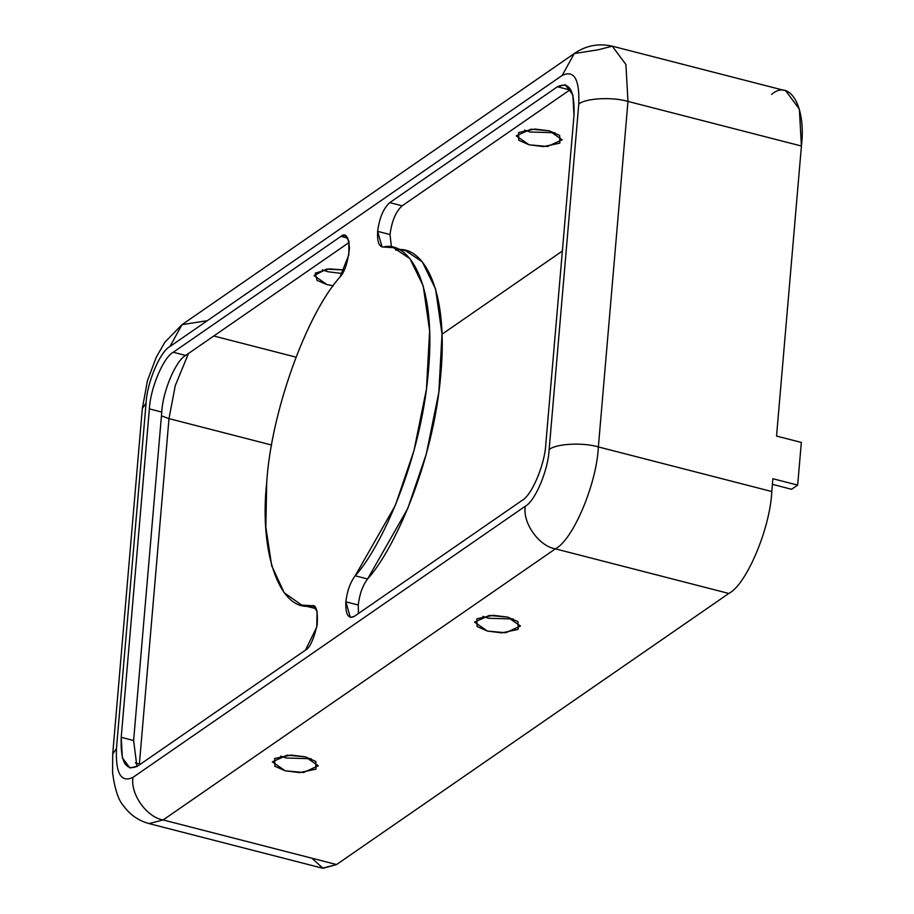 <?xml version="1.0" encoding="UTF-8"?>
<svg xmlns="http://www.w3.org/2000/svg" width="914" height="914" viewBox="0 0 914 914"><rect width="100%" height="100%" fill="white"/><g stroke="black" fill="none" stroke-linecap="round" stroke-linejoin="round"><path stroke-width="1.37" d="M358.448 613.5L358.265 605.011L345.88 601.823L350.313 617.407L354.289 616.379C348.211 619.281 345.412 614.425 345.88 601.823L358.265 605.011C359.488 594.34 362.584 585.657 367.565 578.973L355.18 575.786C350.199 582.481 347.092 591.152 345.88 601.823C347.092 591.152 350.199 582.481 355.18 575.786C380.361 548.537 420.988 461.958 428.483 370.478C436.721 278.496 406.741 240.713 383.366 247.02C378.967 246.814 377.059 241.593 377.642 231.368L382.075 246.94L393.557 247.694L409.952 258.696L423.216 285.899L429.626 330.822L426.461 389.056L413.951 450.705L395.305 505.453L355.18 575.786L367.565 578.973C362.584 585.657 359.488 594.34 358.265 605.011L358.448 613.5M391.443 247.237L390.027 234.544L377.642 231.368L390.027 234.544C391.798 221.051 395.842 211.465 402.149 205.821L389.752 202.634C383.446 208.278 379.413 217.863 377.642 231.368C379.413 217.863 383.446 208.278 389.752 202.634L557.426 86.75C569.388 81.038 574.906 90.6 573.992 115.427L545.829 443.873C544.927 464.346 531.799 495.491 521.963 500.495L354.289 616.379L521.963 500.495C531.799 495.491 544.927 464.346 545.829 443.873L573.992 115.427L572.85 94.907L565.263 84.739L557.426 86.75L569.822 89.938L402.149 205.821C395.842 211.465 391.798 221.051 390.027 234.544L391.443 247.237M266.728 482.272C270.955 413.105 306.087 314.724 340.031 276.965C306.087 314.724 270.955 413.105 266.728 482.272C258.891 553.941 280.507 613.1 311.845 605.731L301.654 605.057L284.208 592.752L271.687 565.72L265.825 527.001L266.728 482.272M342.396 273.549L327.989 271.755L322.311 269.858L327.989 271.755L342.396 273.549M344.292 269.938L326.435 269.139L314.028 275.594L326.892 284.551L333.244 285.785L326.892 284.551L317.067 280.381L315.261 273.172L329.269 268.887L344.292 269.938M311.114 758.734L286.299 758.014L280.621 756.129L286.299 758.014L311.114 758.734M305.425 756.838L287.065 755.181L272.338 761.865L285.202 770.81L303.574 772.479L318.301 765.795L305.425 756.838L315.798 761.431L315.97 769.142L299.621 772.604L285.202 770.81L274.84 766.229L274.668 758.517L291.018 755.055L305.425 756.838M554.992 132.736L530.189 132.016L524.499 130.119L530.189 132.016L554.992 132.736M549.314 130.839L530.943 129.182L516.227 135.855L529.092 144.812L547.463 146.469L562.179 139.796L549.314 130.839L559.676 135.421L559.848 143.132L543.499 146.606L529.092 144.812L518.729 140.23L518.558 132.519L534.896 129.057L549.314 130.839M513.302 618.995L488.499 618.275L482.821 616.379L488.499 618.275L513.302 618.995M507.624 617.099L489.253 615.442L474.537 622.114L487.402 631.071L505.773 632.739L520.489 626.056L507.624 617.099L517.987 621.68L518.158 629.403L501.809 632.865L487.402 631.071L477.039 626.49L476.868 618.778L493.217 615.316L507.624 617.099M301.654 605.057L316.164 608.701L308.041 605.913M205.901 320.894L182 324.664L169.947 346.52L182 324.664L165 342.065L156.374 356.94L147.428 380.807L142.333 408.489L146.069 403.143L142.333 408.489L112.719 753.993L116.444 748.646L112.719 753.993L112.582 772.89C114.844 789.433 118.523 800.447 123.619 805.942C130.085 814.842 138.551 820.726 149.028 823.583L163.115 819.949L149.028 823.583L322.459 868.186L336.558 864.553L163.115 819.949C146.64 817.276 130.085 793.832 133.01 777.334C121.048 783.047 115.53 773.484 116.444 748.646L146.069 403.143C146.971 382.669 160.099 351.524 169.947 346.52L562.201 75.428L169.947 346.52C160.099 351.524 146.971 382.669 146.069 403.143L116.444 748.646C115.53 773.484 121.048 783.047 133.01 777.334L525.276 506.23C535.113 501.226 548.24 470.082 549.143 449.608L578.768 104.105C579.682 79.267 574.163 69.715 562.201 75.428L574.266 53.56L598.167 49.802L612.266 46.168L625.919 64.494L627.975 101.42L598.362 446.923L771.793 491.526L772.89 478.73L771.793 491.526C770.171 528.383 746.532 584.446 728.824 593.46L336.558 864.553L322.973 868.3L311.868 858.2M771.599 94.393C789.902 78.524 806.297 106.915 801.418 146.023L776.546 436.069L801.418 146.023L799.35 109.086L785.697 90.772L612.266 46.168C598.453 43.107 585.783 45.574 574.266 53.56L562.201 75.428C574.163 69.715 579.682 79.267 578.768 104.105C585.291 98.198 612.357 96.724 627.975 101.42L801.418 146.023L627.975 101.42L625.919 64.494L612.266 46.168M562.361 251.042L442.01 334.216L562.361 251.042M133.615 740.511L136.94 766.56L133.615 740.511L121.219 737.324L149.382 408.889C150.284 388.404 163.412 357.26 173.26 352.256L340.933 236.372C345.515 232.407 348.36 236.303 349.491 248.071C347.788 262.524 344.635 272.166 340.031 276.965L348.851 254.8L348.851 240.908L344.898 235.355L340.933 236.372L173.26 352.256C163.412 357.26 150.284 388.404 149.382 408.889L121.219 737.324L122.362 757.843L129.959 768.023L137.786 766.001C125.824 771.713 120.305 762.162 121.219 737.324L133.615 740.511L161.767 412.065L133.615 740.511M349.159 242.439L185.645 355.443C175.808 360.447 162.669 391.592 161.767 412.065L149.382 408.889L161.767 412.065C162.669 391.592 175.808 360.447 185.645 355.443L173.26 352.256L185.645 355.443L349.159 242.439M570.667 89.389L569.822 89.938L570.667 89.389M395.751 250.208C419.138 243.901 449.105 281.683 440.879 373.666C433.385 465.146 392.746 551.725 367.565 578.973L407.701 508.641L426.335 453.892L438.846 392.243L442.01 334.01L435.601 289.087L422.337 261.884L405.942 250.882L393.557 247.694M305.459 650.128L137.786 766.001L305.459 650.128L316.781 627.061L317.089 611.386L313.148 605.822L311.845 605.731C316.153 604.383 317.946 610.598 317.227 624.388C313.822 639.274 309.892 647.855 305.459 650.128M557.426 86.75L389.752 202.634L402.149 205.821L569.822 89.938L557.426 86.75M347.891 238.166L340.933 236.372L347.891 238.166M139.374 764.127L139.305 764.949L139.374 764.127L135.306 762.882L140.185 764.344L139.374 764.127L168.987 418.635L139.374 764.127M271.629 445.027L168.987 418.635L161.447 415.859L168.987 418.635L271.629 445.027M295.965 357.134L213.785 335.998L295.965 357.134M188.49 353.478L175.282 385.559L168.987 418.635L175.282 385.559L188.49 353.478M791.604 489.287L772.41 484.351L791.604 489.287L797.671 485.106L801.327 442.445L776.546 436.069L801.327 442.445L797.671 485.106L772.89 478.73L797.671 485.106L791.604 489.287M598.362 446.923L627.975 101.42C612.357 96.724 585.291 98.198 578.768 104.105L549.143 449.608C555.678 443.701 582.732 442.216 598.362 446.923C596.728 483.78 573.089 539.843 555.381 548.857L728.824 593.46C746.532 584.446 770.171 528.383 771.793 491.526L598.362 446.923C582.732 442.216 555.678 443.701 549.143 449.608C548.24 470.082 535.113 501.226 525.276 506.23C522.351 522.739 538.906 546.172 555.381 548.857C573.089 539.843 596.728 483.78 598.362 446.923M336.558 864.553L728.824 593.46L555.381 548.857L163.115 819.949L336.558 864.553M163.115 819.949L555.381 548.857C538.906 546.172 522.351 522.739 525.276 506.23L133.01 777.334C130.085 793.832 146.64 817.276 163.115 819.949M182 324.664L574.266 53.56"/></g></svg>
